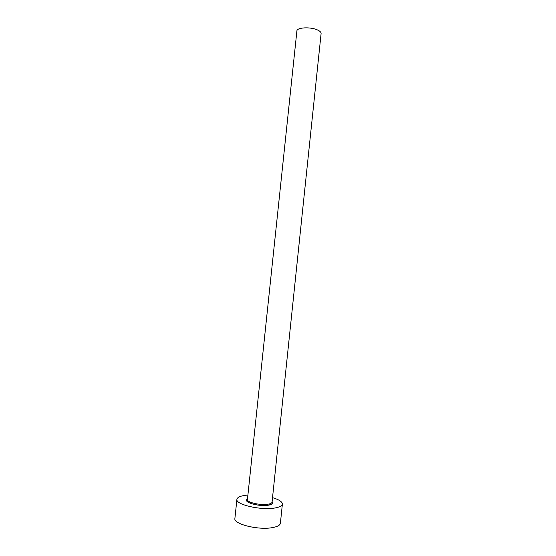 <?xml version="1.0" encoding="UTF-8"?>
<svg xmlns="http://www.w3.org/2000/svg" width="556" height="556" viewBox="0 0 556 556"><rect width="100%" height="100%" fill="white"/><g stroke="black" fill="none" stroke-linecap="round" stroke-linejoin="round"><path stroke-width="0.83" d="M247.434 499.531L296.89 30.99C296.751 27.418 310.484 26.66 317.434 29.934C319.95 31.08 321.173 32.276 321.104 33.534L272.058 502.117C271.891 503.117 270.445 503.833 267.721 504.25C260.173 505.508 246.614 502.311 247.434 499.531L246.94 500.692C245.676 502.749 260.257 506.78 268.103 505.223C271.571 504.32 272.968 503.694 272.301 503.361L272.058 502.117M247.906 495.055L245.474 495.299C240.157 496.028 237.308 497.377 236.919 499.337C235.292 504.466 260.597 510.471 274.539 508.052C279.48 507.253 282.1 505.946 282.385 504.111C282.33 501.769 279.042 499.615 272.523 497.641M236.919 499.337L234.896 518.449C233.214 524.058 258.505 530.375 272.496 527.602C277.458 526.685 280.085 525.232 280.391 523.231L282.385 504.111M272.106 501.651C273.601 503.333 272.28 504.528 268.138 505.244C258.484 506.87 242.096 501.873 247.483 499.066"/></g></svg>
